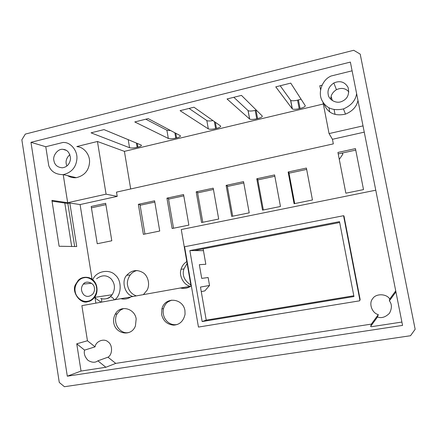 <?xml version="1.0" encoding="UTF-8"?>
<svg xmlns="http://www.w3.org/2000/svg" width="437" height="437" viewBox="0 0 437 437"><rect width="100%" height="100%" fill="white"/><g stroke="black" fill="none" stroke-linecap="round" stroke-linejoin="round"><path stroke-width="0.66" d="M320.561 89.716L319.791 85.745L322.003 85.204M356.614 93.567C355.642 100.417 351.255 105.541 343.46 108.928C333.305 111.107 326.16 108.294 322.02 100.488C317.557 92.251 322.566 80.337 329.645 76.748L330.864 76.071L352.102 70.81M30.972 142.32L350.37 62.087L402.564 325.401L67.303 376.186L30.972 142.32L45.776 146.728L63.141 142.424L64.463 142.511C70.772 142.713 77.901 150.787 76.852 159.407C75.923 167.529 71.389 172.61 63.261 174.647C55.849 174.603 51.009 171.615 48.753 165.678L45.776 146.728M130.69 188.964L124.408 151.366L97.446 141.49L76.792 146.548M124.408 151.366L323.325 103.995M137.142 147.335C133.798 148.045 131.269 148.17 129.554 147.722L91.049 132.832L104.006 129.609L141.266 145.079C141.839 145.734 140.719 146.422 137.901 147.154L137.142 147.335L136.415 143.046M175.778 138.119C172.358 138.84 169.873 138.955 168.327 138.453L134.771 121.95L148.187 118.607L180.279 135.667C180.874 136.366 179.634 137.12 176.564 137.928L175.778 138.119L174.849 132.777M215.632 128.609C212.125 129.357 209.689 129.45 208.318 128.888L180.071 110.676L193.979 107.212L220.565 125.96C221.127 126.714 219.756 127.533 216.441 128.418L215.632 128.609L214.37 121.595M233.833 97.293L248.129 110.648L249.68 119.088L227.038 98.98L241.47 95.392L262.233 115.996C262.577 116.821 261.031 117.69 257.584 118.602L256.748 118.804L255.197 110.414L256.328 110.14M249.68 119.088C250.985 119.634 253.345 119.536 256.748 118.804M280.188 85.756L290.742 100.417L292.364 108.971L275.763 86.854L290.747 83.123L305.266 105.705C305.376 106.601 303.639 107.518 300.055 108.469L299.192 108.676L297.57 100.166L301.055 99.155M292.364 108.971C293.62 109.501 295.898 109.403 299.192 108.676M104.006 129.609L128.227 139.649M145.816 119.203L166.907 130.253L170.67 130.559M189.068 108.436L206.832 120.568C207.832 121.104 209.875 121.115 212.961 120.601M248.129 110.648C249.44 111.238 251.799 111.156 255.197 110.414M25.324 134.093L353.724 50.282L360.203 54.122L415.15 329.274L410.512 335.731L64.425 386.718L59.268 382.441L21.85 139.796L25.324 134.093M290.742 100.417C292.003 100.98 294.281 100.898 297.57 100.166M355.456 148.613L337.932 152.447L345.853 193.187L363.513 189.598L355.456 148.613M355.745 150.099L338.222 153.922M91.207 206.472L105.672 203.309L111.801 240.776L97.238 243.737L91.207 206.472M105.896 204.663L91.426 207.826M329.722 111.796L328.924 107.704M330.853 99.357C330.629 95.49 332.491 92.267 336.435 89.678C341.488 87.466 345.64 88.214 348.879 91.928M328.198 94.381C328.466 99.259 335.927 104.175 341.772 101.455C347.535 99.024 349.627 94.326 348.054 87.367C344.766 81.806 340.024 80.342 333.841 82.981C329.208 86.247 327.324 90.049 328.198 94.381M97.446 141.49L106.076 194.17L67.675 202.719L63.218 174.653M364.261 132.149L332.442 139.288L333.333 143.877L116.515 192.122L117.22 196.371L106.076 194.17M77.491 146.777C83.593 146.979 90.481 154.753 89.476 163.034C88.585 170.834 84.21 175.712 76.355 177.668C73.159 178.006 70.275 177.34 67.702 175.674M67.675 202.719L51.916 200.375L59.11 246.25L76.737 246.555L69.816 203.036L80.086 204.565L117.22 196.371M371.505 324.09L115.734 363.387L105.869 367.26L81.025 371.057L67.303 376.186M81.025 371.057L76.743 343.804L87.449 340.762L81.883 305.654L120.863 298.668C124.479 299.574 127.861 298.968 131.013 296.843L180.383 287.988C184.185 288.901 187.73 288.267 191.029 286.082L181.268 229.523L375.765 190.199M95.894 303.141L94.955 297.302M92.054 279.188L80.086 204.565M66.85 166.005L66.222 163.831C65.626 160.488 66.856 157.413 69.904 154.6M53.904 160.565C54.652 164.973 57.471 167.387 62.36 167.797C67.041 167.12 69.773 164.088 70.548 158.718C69.925 152.813 67.424 149.694 63.048 149.361C57.815 148.427 52.467 155.916 53.904 160.565M203.15 248.855L205.827 264.276L199.332 264.685L201.714 278.38L208.143 277.522L209.536 285.47L204.816 290.9L201.255 291.61M190.849 285.055C184.288 280.62 181.972 275.266 183.901 269.001L187.112 263.391M306.659 169.414L289.01 173.21M243.78 182.945L227.377 186.473M183.791 195.852L168.54 199.135M137.092 270.498C134.279 271.164 131.969 272.661 130.177 274.971C127.735 278.795 126.883 282.307 127.609 285.508C128.675 290.698 131.575 294.156 136.317 295.893M154.818 202.085L140.108 205.253M213.436 189.472L197.622 192.875M274.846 176.258L257.83 179.918M395.72 290.884L389.744 299.028L389.372 300.842C392.022 304.152 392.055 308.293 389.476 313.258C385.489 317.213 381.496 318.458 377.508 317.005L370.614 326.39L371.679 323.637L378.316 314.591L377.508 317.005M115.734 363.387L107.972 357.182L97.877 360.825C95.211 362.857 91.923 362.699 88.012 360.35C84.805 356.942 83.664 353.533 84.581 350.119L76.743 343.804M107.972 357.182C112.664 354.713 112.746 344.771 108.103 341.909C104.159 337.981 95.719 341.21 95.064 346.852L84.581 350.119M143.38 294.625L147.127 290.152C150.388 284.023 147.695 275.703 143.287 272.841C137.245 269.181 131.728 269.99 126.741 275.261C121.06 280.772 124.796 294.964 133.034 296.483M186.79 261.539C183.851 263.538 181.95 266.1 181.087 269.225C178.635 275.583 183.748 285.224 190.434 286.344L180.743 288.081M143.38 234.358L138.343 204.319L154.605 200.812L159.734 231.031L143.38 234.358M166.934 198.152L183.567 194.563L188.871 225.104L172.14 228.507L166.934 198.152L168.431 198.502L173.533 228.229M196.186 191.843L213.207 188.172L218.691 219.046L201.566 222.526L196.186 191.843L197.508 192.236L202.779 222.28M226.12 185.386L243.546 181.628L249.21 212.841L231.681 216.402L226.12 185.386L227.262 185.823L232.708 216.195M256.765 178.777L274.6 174.931L280.461 206.483L262.511 210.131L256.765 178.777L257.71 179.263L263.342 209.968M288.136 172.009L306.403 168.07L312.46 199.977L294.079 203.713L288.136 172.009L288.884 172.549L294.707 203.587M203.467 250.658L194.148 250.592L339.675 222.509M353.806 295.767L206.215 320.13L200.468 287.065L209.536 285.47M401.898 322.053L371.297 326.729L370.614 326.39M343.974 215.982L360.148 299.558L359.662 300.82L198.458 327.073L184.589 246.747L343.564 215.714L343.974 215.982M95.064 346.852L87.449 340.762M389.744 299.028C386.559 293.511 375.694 293.353 372.663 298.717C368.473 303.256 372.045 313.329 378.316 314.591M136.18 318.89L135.432 325.926C131.269 337.342 115.221 333.955 113.751 322.708C113.259 319.9 113.751 317.076 115.221 314.236C120.115 304.436 134.733 308.293 136.18 318.89M184.938 310.592L185.053 314.279C183.496 321.113 179.7 324.74 173.653 325.15C167.191 324.505 163.181 320.977 161.635 314.558L161.898 308.932C164.929 296.084 183.174 298.22 184.938 310.592M130.778 297.007L120.863 298.668M94.381 288.038C94.332 282.799 85.914 280.024 83.341 284.099C80.758 287.437 80.85 290.949 83.631 294.625C86.417 297.187 89.503 296.969 92.89 293.964C94.261 291.954 94.758 289.977 94.381 288.038M206.215 320.13L202.156 321.561L353.954 296.548L339.511 221.635L189.855 250.565L203.445 250.663M202.156 321.561L189.855 250.565M190.434 286.344L180.383 287.988M123.567 308.56L120.219 310.259L117.111 313.821C111.921 323.418 120.803 335.026 129.095 332.393M171.539 300.148L167.955 301.918C165.956 303.3 164.476 305.507 163.504 308.549C161.362 318.835 169.867 326.592 177.733 324.325M395.927 291.916L389.372 300.842M323.773 103.29C327.269 112.866 334.507 116.477 345.492 114.128C352.506 111.206 356.668 106.639 357.974 100.434M105.869 367.26L97.877 360.825M87.755 301.688C80.321 304.556 71.198 291.676 75.525 284.542L78.19 280.412C82.271 275.862 90.366 276.517 93.736 280.718C97.14 283.913 98.653 291.982 94.594 297.351C92.497 299.891 90.219 301.333 87.755 301.688M100.663 298.444C104.296 299.514 107.497 298.935 110.271 296.707L112.151 294.746C115.505 288.955 115.139 283.635 111.047 278.79C106.65 274.835 101.821 274.835 96.555 278.79M96.528 287.502C97.822 293.303 93.07 300.656 87.684 301.23C82.413 302.568 75.754 297.335 75.186 291.463C73.924 285.722 78.584 278.424 83.948 277.785C89.181 276.386 95.932 281.57 96.528 287.502M138.343 204.319L140.004 204.625L144.942 234.041M69.816 203.036L67.839 203.478L74.672 246.517M52.041 201.162L67.839 203.478M71.673 246.468L64.791 203.03M343.564 215.714L359.853 299.908L360.148 299.558M359.853 299.908L359.662 300.82M101.1 302.207L95.058 297.941L95.747 297.182M101.28 298.635C101.799 299.312 101.843 300.487 101.417 302.153M114.45 299.815C112.97 297.876 111.615 296.838 110.381 296.696L110.271 296.707M331.099 96.55L332.371 100.581M342.171 153.059L342.821 154.179L342.586 152.972M335.064 114.39L334.125 109.572M332.442 139.288L329.056 133.585L363.016 125.883M322.97 102.165L329.056 133.585M342.821 154.179L339.287 159.401M114.778 299.755C121.672 295.002 122.06 280.385 115.286 275.097C109.862 268.881 96.752 270.743 93.07 279.096M129.554 147.722L128.194 139.638M137.901 147.154L137.267 143.402M168.327 138.453L166.907 130.253M176.564 137.928L175.75 133.258M208.318 128.888L206.832 120.568M216.441 128.418L215.337 122.278M249.593 119.022L248.041 110.577M257.584 118.602L256.033 110.211M292.206 108.829L290.583 100.264M300.055 108.469L298.433 99.958M336.43 89.678L333.835 82.981M76.355 177.668L63.261 174.647M66.353 150.366L63.048 149.361M130.177 274.971L126.735 275.261M83.341 284.105L91.535 283.274M181.087 269.219L183.901 269.001M117.111 313.826L115.221 314.236M163.509 308.538L161.898 308.926M345.492 114.128L343.46 108.928M103.334 298.957C106.688 298.99 109.042 298.231 110.381 296.696L112.151 294.746L94.594 297.357"/></g></svg>
